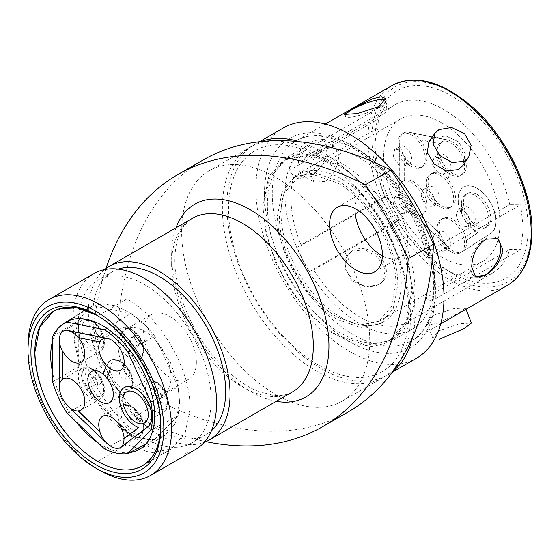<?xml version="1.0" encoding="UTF-8"?>
<svg xmlns="http://www.w3.org/2000/svg" width="560" height="560" viewBox="0 0 560 560"><rect width="100%" height="100%" fill="white"/><g stroke="black" fill="none" stroke-linecap="round" stroke-linejoin="round"><path stroke-width="0.42" stroke-dasharray="2.8 2.1" d="M67.032 413.182L93.023 398.552C86.45 388.276 81.543 377.643 78.295 366.646L52.717 382.172M93.023 398.552L130.886 434.595L104.573 448.938M145.803 444.108L154.721 439.411C147.413 440.384 139.468 438.774 130.886 434.595M154.721 439.411L178.122 415.73L153.223 428.932M153.209 400.75L178.122 386.799L179.641 402.143L177.331 382.97L170.59 362.81L146.559 326.571L131.369 313.642L115.794 305.802L101.178 303.744L88.823 307.65L77.98 320.803L74.179 341.292L82.943 379.932L106.225 415.772L121.051 428.834L136.374 437.059L150.892 439.768L163.38 436.73L175.413 423.598L179.648 402.143L178.122 415.73M52.717 336.595L78.295 320.691L78.295 366.646M124.208 387.527A22.939 13.244 -120 0 0 120.813 405.937A22.939 13.244 -120 0 0 135.772 426.062A22.939 13.244 -120 0 0 138.775 427.469L124.152 438.536A17.962 10.374 -120 0 0 124.152 438.501M103.236 374.479L106.428 365.225A17.962 10.374 -120 0 0 106.428 365.225A17.962 10.374 -120 0 0 110.292 368.599M106.96 338.359A17.962 10.374 -120 0 0 102.487 339.115A17.962 10.374 -120 0 0 99.918 341.894A17.962 10.374 -120 0 0 99.911 341.915M94.297 377.727A4.837 2.793 -120 0 0 91.875 377.489A4.837 2.793 -120 0 0 91.133 381.367A4.837 2.793 -120 0 0 94.297 385.63A4.837 2.793 -120 0 0 96.712 385.868A4.837 2.793 -120 0 0 97.454 381.99A4.837 2.793 -120 0 0 94.297 377.727M133.623 415.191A4.837 2.793 -120 0 0 131.201 414.953A4.837 2.793 -120 0 0 130.459 418.824A4.837 2.793 -120 0 0 133.623 423.087A4.837 2.793 -120 0 0 136.038 423.325A4.837 2.793 -120 0 0 136.78 419.454A4.837 2.793 -120 0 0 133.623 415.191M94.297 329.98A4.837 2.793 -120 0 0 91.875 329.742A4.837 2.793 -120 0 0 91.133 333.62A4.837 2.793 -120 0 0 94.297 337.883A4.837 2.793 -120 0 0 96.712 338.121A4.837 2.793 -120 0 0 97.454 334.243A4.837 2.793 -120 0 0 94.297 329.98M133.623 337.932A4.837 2.793 -120 0 0 131.201 337.694A4.837 2.793 -120 0 0 130.459 341.572A4.837 2.793 -120 0 0 133.623 345.828A4.837 2.793 -120 0 0 136.038 346.073A4.837 2.793 -120 0 0 136.78 342.195A4.837 2.793 -120 0 0 133.623 337.932M122.752 370.286A4.837 2.793 -120 0 0 120.33 370.048A4.837 2.793 -120 0 0 119.595 373.919A4.837 2.793 -120 0 0 122.752 378.182A4.837 2.793 -120 0 0 125.167 378.42A4.837 2.793 -120 0 0 125.909 374.549A4.837 2.793 -120 0 0 122.752 370.286M98.546 383.173L96.691 381.465L95.466 379.155L95.214 376.411L96.425 374.899L98.553 375.27L99.701 376.166L101.892 380.303L101.948 381.661L100.968 383.411L98.546 383.173M137.886 420.623L136.031 418.915L134.806 416.605L134.554 413.861L135.765 412.349L137.893 412.727L139.041 413.616L141.232 417.753L141.281 419.111L140.308 420.861L137.886 420.623M98.553 335.426L96.691 333.718L95.466 331.408L95.214 328.664L96.425 327.152L97.433 327.096L99.701 328.419L101.892 332.556L101.948 333.914L100.968 335.664L98.553 335.426M137.893 343.364L136.031 341.656L134.806 339.346L134.554 336.609L135.765 335.097L137.886 335.468L139.034 336.364L141.232 340.501L141.281 341.859L140.308 343.602L137.893 343.364M127.029 375.718L123.606 369.796L124.607 367.577L127.029 367.815L130.445 373.744L129.444 375.956L127.029 375.718M157.927 390.593A4.837 2.793 -120 0 0 155.505 390.355A4.837 2.793 -120 0 0 154.763 394.226A4.837 2.793 -120 0 0 157.927 398.489A4.837 2.793 -120 0 0 160.342 398.734A4.837 2.793 -120 0 0 161.084 394.856A4.837 2.793 -120 0 0 157.927 390.593M162.204 396.025L159.992 393.82L158.956 391.447L158.991 388.857L160.433 387.674L162.652 388.416L165.312 392.238L165.62 394.051L165.053 395.899L164.269 396.417L162.204 396.025M129.759 452.557A73.493 42.434 60 0 1 98.252 442.918M75.866 421.596A73.493 42.434 60 0 1 52.717 373.289M427.987 190.106L423.15 189.63L421.148 194.061C421.561 199.094 423.843 203.042 427.987 205.905L432.831 206.381L434.833 201.957C434.427 196.931 432.145 192.983 427.987 190.106M456.33 214.368C456.743 219.394 459.018 223.342 463.169 226.212L468.006 226.688L470.008 222.264C469.595 217.224 467.313 213.276 463.169 210.413L458.332 209.937L456.33 214.368M462.805 251.412A19.348 11.172 -120 0 0 466.375 240.226L478.107 232.638A26.81 15.477 60 0 1 477.162 232.12A26.81 15.477 60 0 1 459.648 208.502A26.81 15.477 60 0 1 463.757 187.019A26.81 15.477 60 0 1 477.162 188.349A26.81 15.477 60 0 1 494.564 211.617A26.81 15.477 60 0 1 490.945 233.212L462.609 251.524A19.348 11.172 60 0 1 462.329 251.699A19.348 11.172 60 0 1 452.655 250.74A19.348 11.172 60 0 1 447.307 246.393L409.556 210.483A19.348 11.172 60 0 1 399.707 188.237L399.658 142.387A19.348 11.172 60 0 1 403.662 132.986A19.348 11.172 60 0 1 410.256 132.573L447.986 140.147A19.348 11.172 60 0 1 452.655 141.89A19.348 11.172 60 0 1 465.297 158.942A19.348 11.172 60 0 1 462.329 174.44A19.348 11.172 60 0 1 452.655 173.481A19.348 11.172 60 0 1 450.121 171.745L447.748 179.263A19.348 11.172 60 0 1 451.458 206.794A19.348 11.172 60 0 1 441.791 205.835A19.348 11.172 60 0 1 429.149 188.79A19.348 11.172 60 0 1 432.117 173.285A19.348 11.172 60 0 1 441.791 174.244A19.348 11.172 60 0 1 443.198 175.147L445.69 167.258A19.348 11.172 60 0 1 440.244 143.892L440.433 143.78A19.348 11.172 -120 0 1 443.184 140.819A19.348 11.172 -120 0 1 448.182 140.035L447.986 140.147M447.307 246.393L447.503 246.281A19.348 11.172 -120 0 1 440.426 234.248L440.23 234.36A19.348 11.172 60 0 1 442.988 218.19A19.348 11.172 60 0 1 452.655 219.149A19.348 11.172 60 0 1 466.179 240.338L477.911 232.757A26.81 15.477 60 0 1 476.966 232.239A26.81 15.477 60 0 1 459.452 208.614A26.81 15.477 60 0 1 463.561 187.131A26.81 15.477 60 0 1 476.966 188.461A26.81 15.477 60 0 1 494.368 211.729A26.81 15.477 60 0 1 490.749 233.331L462.609 251.524M477.162 226.03A19.348 11.172 60 0 1 464.52 208.985A19.348 11.172 60 0 1 467.488 193.48A19.348 11.172 60 0 1 477.162 194.439A19.348 11.172 60 0 1 489.797 211.484A19.348 11.172 60 0 1 486.829 226.989A19.348 11.172 60 0 1 477.162 226.03M475.202 227.157L475.202 227.157A19.348 11.172 60 0 1 461.524 203.469A19.348 11.172 60 0 1 465.535 194.607A19.348 11.172 60 0 1 475.202 195.566A19.348 11.172 60 0 1 487.844 212.618A19.348 11.172 60 0 1 484.876 228.116A19.348 11.172 60 0 1 475.202 227.157L468.363 223.209A9.674 5.586 60 0 1 461.524 211.365A9.674 5.586 60 0 1 463.526 206.934A9.674 5.586 60 0 1 468.363 207.417A9.674 5.586 60 0 1 474.684 215.936A9.674 5.586 60 0 1 473.2 223.692A9.674 5.586 60 0 1 468.363 223.209L475.202 227.157M445.886 167.146A19.348 11.172 -120 0 0 450.317 171.633L447.944 179.151A19.348 11.172 -120 0 0 443.394 175.035L445.69 167.258M450.898 174.496L450.898 174.496A19.348 11.172 60 0 1 437.22 150.808A19.348 11.172 60 0 1 441.224 141.946A19.348 11.172 60 0 1 450.898 142.905A19.348 11.172 60 0 1 463.54 159.957A19.348 11.172 60 0 1 460.572 175.455A19.348 11.172 60 0 1 450.898 174.496L444.059 170.548A9.674 5.586 60 0 1 437.22 158.704A9.674 5.586 60 0 1 439.222 154.273A9.674 5.586 60 0 1 444.059 154.756A9.674 5.586 60 0 1 450.38 163.275A9.674 5.586 60 0 1 448.896 171.031A9.674 5.586 60 0 1 444.059 170.548L450.898 174.496M438.851 157.759L434.014 157.283L432.537 165.025L438.858 173.551L443.695 174.034L445.165 166.271L438.851 157.759M421.246 167.503A19.348 11.172 60 0 1 411.572 166.551L404.733 162.596A9.674 5.586 60 0 1 397.894 150.752A9.674 5.586 60 0 1 399.896 146.328A9.674 5.586 60 0 1 404.733 146.804A9.674 5.586 60 0 1 411.054 155.33A9.674 5.586 60 0 1 409.57 163.079A9.674 5.586 60 0 1 404.733 162.596L411.572 166.551A19.348 11.172 60 0 1 397.894 142.856A19.348 11.172 60 0 1 401.898 134.001A19.348 11.172 60 0 1 411.572 134.96A19.348 11.172 60 0 1 424.214 152.005A19.348 11.172 60 0 1 421.246 167.503L423.003 166.488A19.348 11.172 60 0 0 420.035 139.839L420.231 139.72A19.348 11.172 -120 0 0 413.525 133.826A19.348 11.172 -120 0 0 410.452 132.461L410.256 132.573M421.246 215.25A19.348 11.172 60 0 1 411.572 214.298L404.733 210.343A9.674 5.586 60 0 1 397.894 198.499A9.674 5.586 60 0 1 399.896 194.075A9.674 5.586 60 0 1 404.733 194.551A9.674 5.586 60 0 1 411.054 203.077A9.674 5.586 60 0 1 409.57 210.826A9.674 5.586 60 0 1 404.733 210.343L411.572 214.298A19.348 11.172 60 0 1 397.894 190.603A19.348 11.172 60 0 1 401.898 181.748A19.348 11.172 60 0 1 411.572 182.707A19.348 11.172 60 0 1 424.214 199.752A19.348 11.172 60 0 1 421.246 215.25L423.003 214.235A19.348 11.172 60 0 0 425.971 198.737A19.348 11.172 60 0 0 413.329 181.692A19.348 11.172 60 0 0 404.061 180.516L404.257 180.404A19.348 11.172 -120 0 0 403.858 180.621A19.348 11.172 -120 0 0 399.903 188.125L399.658 142.387M399.854 142.275A19.348 11.172 -120 0 0 404.236 155.848L404.04 155.96A19.348 11.172 60 0 0 413.329 165.529A19.348 11.172 60 0 0 423.003 166.488M399.511 149.821L394.674 149.338L393.197 157.08L399.518 165.613L404.355 166.089L405.825 158.326L399.511 149.821M447.503 246.281L409.556 210.483M409.752 210.371A19.348 11.172 -120 0 0 413.525 213.164A19.348 11.172 -120 0 0 420.203 215.012L440.23 234.36M399.518 197.561L394.674 197.085L393.197 204.827L399.511 213.36L404.355 213.836L405.832 206.073L399.518 197.561M450.898 251.755L450.898 251.755A19.348 11.172 60 0 1 437.22 228.06A19.348 11.172 60 0 1 441.224 219.205A19.348 11.172 60 0 1 450.898 220.164A19.348 11.172 60 0 1 463.54 237.209A19.348 11.172 60 0 1 460.572 252.714A19.348 11.172 60 0 1 450.898 251.755L444.059 247.807A9.674 5.586 60 0 1 437.22 235.956A9.674 5.586 60 0 1 439.222 231.532A9.674 5.586 60 0 1 444.059 232.008A9.674 5.586 60 0 1 450.38 240.534A9.674 5.586 60 0 1 448.896 248.283A9.674 5.586 60 0 1 444.059 247.807L450.898 251.755M438.858 235.018L434.021 234.535L432.537 242.284L438.851 250.81L443.688 251.293L445.165 243.523L438.858 235.018M440.027 206.85L440.027 206.85A19.348 11.172 60 0 1 426.349 183.155A19.348 11.172 60 0 1 430.36 174.3A19.348 11.172 60 0 1 440.027 175.259A19.348 11.172 60 0 1 452.669 192.304A19.348 11.172 60 0 1 449.701 207.809A19.348 11.172 60 0 1 440.027 206.85L433.188 202.902A9.674 5.586 60 0 1 426.349 191.058A9.674 5.586 60 0 1 428.351 186.627A9.674 5.586 60 0 1 433.188 187.11A9.674 5.586 60 0 1 439.509 195.629A9.674 5.586 60 0 1 438.025 203.378A9.674 5.586 60 0 1 433.188 202.902L440.027 206.85M441.791 122.913A82.215 47.467 60 0 1 495.502 195.363A82.215 47.467 60 0 1 482.895 261.24A82.215 47.467 60 0 1 441.791 257.173A82.215 47.467 60 0 1 388.08 184.723A82.215 47.467 60 0 1 400.68 118.839A82.215 47.467 60 0 1 441.791 122.913M395.801 283.717C396.585 248.311 368.76 200.074 337.645 183.036L315.385 175.308L296.527 178.976L283.92 193.473L279.489 216.615C278.684 252.063 306.67 300.391 337.645 317.296L359.898 325.024L378.763 321.363L391.377 306.852L395.801 283.717M337.638 335.349L365.876 345.163L389.816 340.508L405.818 322.098L411.432 292.747C412.433 247.814 377.118 186.613 337.638 164.99L309.393 155.176L285.46 159.831L269.465 178.234L263.844 207.592C262.822 252.574 298.333 313.901 337.638 335.349M341.152 162.96A104.328 60.235 60 0 1 409.304 254.891A104.328 60.235 60 0 1 393.316 338.492A104.328 60.235 60 0 1 341.152 333.326A104.328 60.235 60 0 1 273 241.395A104.328 60.235 60 0 1 288.988 157.794A104.328 60.235 60 0 1 341.152 162.96M277.536 215.488L282.114 191.576L295.141 176.582L314.65 172.788L337.645 180.782C369.761 198.373 398.566 248.199 397.754 284.851L393.176 308.763L380.149 323.757L360.654 327.544L337.645 319.55C305.543 302.05 276.668 251.951 277.536 215.488M341.152 317.527A84.98 49.063 60 0 1 285.635 242.641A84.98 49.063 60 0 1 298.662 174.545A84.98 49.063 60 0 1 341.152 178.759A84.98 49.063 60 0 1 396.669 253.645A84.98 49.063 60 0 1 383.642 321.741A84.98 49.063 60 0 1 341.152 317.527M352.135 251.146L364.952 249.739L377.804 257.152L385.21 269.283L383.46 280.637L379.043 284.62L365.596 286.909L351.932 280.672L344.855 268.1L347.529 255.374L352.135 251.146M352.366 250.817A21.973 17.325 -144.9 0 1 378.77 255.801A21.973 17.325 -144.9 0 1 383.796 280.189A21.973 17.325 -144.9 0 1 379.274 284.291A21.973 17.325 -144.9 0 1 352.87 279.307A21.973 17.325 -144.9 0 1 347.844 254.919A21.973 17.325 -144.9 0 1 352.366 250.817M345.618 114.828A21.973 4.641 -21.2 0 0 345.338 116.242A21.973 4.641 -21.2 0 0 358.05 115.752A21.973 4.641 -21.2 0 0 379.274 107.093A21.973 4.641 -21.2 0 0 386.302 100.345A21.973 4.641 -21.2 0 0 385.693 99.708M496.811 238.217A21.973 12.684 120 0 0 496.251 237.86A21.973 12.684 120 0 0 485.268 238.945A21.973 12.684 120 0 0 470.918 258.307A21.973 12.684 120 0 0 474.285 275.912A21.973 12.684 120 0 0 474.957 276.255M59.255 424.046C70.679 440.559 83.531 452.991 97.811 461.349A89.124 51.457 -120 0 0 120.12 469.539M160.874 426.104A89.124 51.457 -120 0 0 160.881 424.991L160.881 427.245M196.364 362.201A37.31 21.539 60 0 1 188.636 379.281A37.31 21.539 60 0 1 159.887 369.285A37.31 21.539 60 0 1 143.598 331.737A37.31 21.539 60 0 1 151.326 314.657A37.31 21.539 60 0 1 180.075 324.653A37.31 21.539 60 0 1 196.364 362.201M170.961 376.866A37.31 21.539 60 0 1 163.233 393.946A37.31 21.539 60 0 1 134.484 383.95A37.31 21.539 60 0 1 118.195 346.402A37.31 21.539 60 0 1 125.923 329.329A37.31 21.539 60 0 1 154.672 339.318A37.31 21.539 60 0 1 170.961 376.866M355.033 208.579A37.31 21.539 60 0 1 362.74 192.598A37.31 21.539 60 0 1 391.489 202.594A37.31 21.539 60 0 1 407.771 240.135A37.31 21.539 60 0 1 400.05 257.215A37.31 21.539 60 0 1 382.354 255.906M283.444 127.89A133 76.783 -120 0 0 255.899 188.769A133 76.783 -120 0 0 313.957 322.616A133 76.783 -120 0 0 416.444 358.246M412.524 337.33A133 76.783 -120 0 0 414.974 314.111A133 76.783 -120 0 0 299.593 141.736M260.841 141.589A133 76.783 -120 0 0 254.436 144.634A133 76.783 -120 0 0 226.891 205.52A133 76.783 -120 0 0 284.949 339.36A133 76.783 -120 0 0 387.429 374.99A133 76.783 -120 0 0 393.267 370.972M408.814 313.159A127.47 73.598 -120 0 0 318.675 157.038A127.47 73.598 -120 0 0 228.543 209.076A127.47 73.598 -120 0 0 318.675 365.197A127.47 73.598 -120 0 0 408.814 313.159M410.466 316.715A133 76.783 -120 0 0 352.408 182.875A133 76.783 -120 0 0 249.921 147.238A133 76.783 -120 0 0 222.376 208.124A133 76.783 -120 0 0 280.434 341.971A133 76.783 -120 0 0 382.921 377.601A133 76.783 -120 0 0 410.466 316.715M369.733 340.235A133 76.783 -120 0 0 311.675 206.388A133 76.783 -120 0 0 209.188 170.758A133 76.783 -120 0 0 181.643 231.644A133 76.783 -120 0 0 239.701 365.484A133 76.783 -120 0 0 342.188 401.114A133 76.783 -120 0 0 369.733 340.235M104.545 269.605A100.177 57.841 -120 0 0 88.382 312.284A100.177 57.841 -120 0 0 128.989 409.703A100.177 57.841 -120 0 0 204.26 442.316M118.188 269.15A93.961 54.25 -120 0 0 112.238 271.803A93.961 54.25 -120 0 0 92.778 314.818A93.961 54.25 -120 0 0 133.791 409.381A93.961 54.25 -120 0 0 206.199 434.553A93.961 54.25 -120 0 0 211.477 430.731M211.197 399.889A93.961 54.25 -120 0 0 170.184 305.326A93.961 54.25 -120 0 0 97.776 280.154A93.961 54.25 -120 0 0 78.316 323.169A93.961 54.25 -120 0 0 119.336 417.725A93.961 54.25 -120 0 0 191.737 442.904A93.961 54.25 -120 0 0 211.197 399.889M93.982 273.574A101.563 58.639 -120 0 0 72.947 320.068A101.563 58.639 -120 0 0 117.278 422.275A101.563 58.639 -120 0 0 195.538 449.484M160.881 424.991A89.124 51.457 -120 0 0 97.86 315.833A89.124 51.457 -120 0 0 97.811 315.805L126.959 298.977C160.643 317.464 190.736 369.705 189.98 408.135L185.143 433.153L171.521 448.875M412.412 293.307L406.714 323.064L390.509 341.705L372.883 346.626L352.226 343.238L330.337 331.849L309.064 313.439L290.248 289.583L275.443 262.178L266.084 233.905L262.871 207.032L268.562 177.282L284.767 158.634L302.379 153.72L323.015 157.087L344.939 168.483L366.219 186.9L385.056 210.791L399.805 238.077L409.192 266.392L412.412 293.307M284.97 194.271A105.707 61.033 -120 0 0 331.114 300.65A105.707 61.033 -120 0 0 412.566 328.972A105.707 61.033 -120 0 0 434.462 280.581A105.707 61.033 -120 0 0 388.318 174.202A105.707 61.033 -120 0 0 306.859 145.88A105.707 61.033 -120 0 0 284.97 194.271M425.698 253.064L509.726 204.554L520.688 204.673L523.278 228.627L520.688 249.578L509.726 249.459L425.698 297.969L431.284 301.196A105.014 60.634 -120 0 0 431.284 256.291L425.698 253.064A97.279 56.161 -120 0 0 311.073 153.181A97.279 56.161 -120 0 0 302.057 160.818L296.982 155.155A105.014 60.634 -120 0 0 288.806 170.681L293.895 176.358A97.279 56.161 -120 0 0 301.294 245.623L297.003 247.31A105.014 60.634 -120 0 0 309.435 271.6L313.719 269.92A97.279 56.161 -120 0 0 408.352 321.671A97.279 56.161 -120 0 0 425.698 297.969M313.719 269.92L397.747 221.41A97.279 56.161 -120 0 0 443.744 268.338A97.279 56.161 -120 0 0 492.38 273.154A97.279 56.161 -120 0 0 509.726 249.459M397.747 221.41L399 219.891L386.582 195.587L385.322 197.113L301.294 245.623M293.895 176.358L377.923 127.848A97.279 56.161 -120 0 0 374.955 149.198A97.279 56.161 -120 0 0 385.322 197.113M374.955 149.198L374.955 140.175A108.332 62.545 -120 0 0 451.556 272.853A108.332 62.545 -120 0 0 528.164 228.627A108.332 62.545 -120 0 0 451.556 95.949A108.332 62.545 -120 0 0 374.955 140.175M428.904 141.799L433.076 138.033L445.746 135.898L458.612 141.827L465.304 153.657L462.805 165.627M338.709 155.351L335.076 146.244L325.381 147.651C316.043 153.531 310.716 161.735 309.393 172.27L314.349 182.14L325.381 181.496C333.837 175.091 338.282 166.376 338.709 155.351M426.874 322.952L432.747 338.086L439.005 330.757L459.466 323.764L471.387 323.071M433.076 315.469L426.881 322.945L430.787 324.562L438.977 322.728L458.458 313.208L465.514 307.958L453.614 308.672L433.076 315.469M313.39 174.573L302.442 175.266L297.899 168.623L298.858 158.417L313.39 140.728L323.169 139.37L326.641 145.411L325.941 155.736L321.167 166.817L313.39 174.573M53.298 311.423L65.821 307.44M509.726 204.554A97.279 56.161 -120 0 0 395.101 104.664A97.279 56.161 -120 0 0 386.085 112.308L302.057 160.818M105.994 268.478A414.533 239.33 -120 0 0 92.393 342.405A276.36 159.558 -120 0 0 135.142 416.444L160.545 401.779A414.533 239.33 -120 0 0 348.369 411.831M92.393 342.405L117.796 327.733A276.36 159.558 -120 0 0 160.545 401.779M377.923 127.848L378.392 118.951L386.561 103.432L386.085 112.308M144.459 464.499L171.472 448.903L151.046 452.879L126.959 444.521L97.811 461.349M99.813 470.4A101.563 58.639 60 0 1 28 346.017M135.142 416.444A414.533 239.33 -120 0 0 205.961 441.63M203.007 160.048A414.533 239.33 -120 0 0 117.796 327.733M431.284 256.291L520.688 204.673M431.284 301.196L520.688 249.578M309.435 271.6L399 219.891M297.003 247.31L386.582 195.587M296.982 155.155L386.561 103.432M288.806 170.681L378.392 118.951M97.811 315.805L96.887 315.28M423.003 214.235A19.348 11.172 60 0 1 420.007 215.124M404.061 180.516L404.04 155.96M420.035 139.839L440.244 143.892M440.426 234.248L420.203 215.012M404.257 180.404L404.236 155.848M420.231 139.72L440.433 143.78M410.452 132.461L448.182 140.035M52.717 340.396A73.493 42.434 60 0 1 62.055 324.835M98.973 316.561A89.124 51.457 60 0 1 160.559 419.559M103.432 374.367A17.962 10.367 60 0 1 107.128 378.224A17.962 10.374 -120 0 0 103.432 374.367L103.432 374.367A17.962 10.374 -120 0 0 103.306 374.262M102.396 339.192A17.941 10.36 60 0 1 102.494 339.136A17.941 10.36 60 0 1 107.548 338.478M99.918 341.894L78.162 337.631M59.437 339.388L59.437 387.135M68.215 406.154L107.541 443.611M178.122 386.799L154.721 336.119L130.025 350.427M106.862 328.286L130.886 313.425C139.461 319.144 147.406 326.704 154.721 336.119M130.886 313.425L93.023 305.781L70.245 320.089M78.295 320.691L88.984 307.846L93.023 305.781M91.021 368.907A17.962 10.374 -120 0 0 82.04 368.011A17.962 10.374 -120 0 0 79.282 382.41A17.962 10.374 -120 0 0 91.021 398.237A17.962 10.374 -120 0 0 100.002 399.126A17.962 10.374 -120 0 0 102.753 384.734A17.962 10.374 -120 0 0 91.021 368.907M130.347 406.364A17.962 10.374 -120 0 0 121.366 405.475A17.962 10.374 -120 0 0 118.608 419.867A17.962 10.374 -120 0 0 130.347 435.694A17.962 10.374 -120 0 0 139.328 436.59A17.962 10.374 -120 0 0 142.079 422.191A17.962 10.374 -120 0 0 130.347 406.364M91.021 321.153A17.962 10.374 -120 0 0 82.04 320.264A17.962 10.374 -120 0 0 79.282 334.663A17.962 10.374 -120 0 0 91.021 350.49A17.962 10.374 -120 0 0 100.002 351.379A17.962 10.374 -120 0 0 102.753 336.987A17.962 10.374 -120 0 0 91.021 321.153M130.347 329.105A17.962 10.374 -120 0 0 121.366 328.216A17.962 10.374 -120 0 0 118.608 342.608A17.962 10.374 -120 0 0 130.347 358.442A17.962 10.374 -120 0 0 139.328 359.331A17.962 10.374 -120 0 0 142.079 344.939A17.962 10.374 -120 0 0 130.347 329.105M119.476 361.459A17.962 10.374 -120 0 0 110.495 360.57A17.962 10.374 -120 0 0 107.737 374.962A17.962 10.374 -120 0 0 119.476 390.796A17.962 10.374 -120 0 0 128.457 391.685A17.962 10.374 -120 0 0 131.208 377.286A17.962 10.374 -120 0 0 119.476 361.459M92.946 369.656A15.68 9.051 -120 0 0 81.858 376.061A15.68 9.051 -120 0 0 92.946 395.262A15.68 9.051 -120 0 0 104.027 388.864A15.68 9.051 -120 0 0 92.946 369.656M132.272 407.12A15.68 9.051 -120 0 0 121.184 413.518A15.68 9.051 -120 0 0 132.272 432.719A15.68 9.051 -120 0 0 143.353 426.321A15.68 9.051 -120 0 0 132.272 407.12M92.946 321.909A15.68 9.051 -120 0 0 81.858 328.314A15.68 9.051 -120 0 0 92.946 347.515A15.68 9.051 -120 0 0 104.027 341.11A15.68 9.051 -120 0 0 92.946 321.909M132.272 329.861A15.68 9.051 -120 0 0 121.184 336.259A15.68 9.051 -120 0 0 132.272 355.467A15.68 9.051 -120 0 0 143.353 349.062A15.68 9.051 -120 0 0 132.272 329.861M121.401 362.215A15.68 9.051 -120 0 0 110.313 368.613A15.68 9.051 -120 0 0 121.401 387.821A15.68 9.051 -120 0 0 132.489 381.416A15.68 9.051 -120 0 0 121.401 362.215M154.651 381.766A17.962 10.374 -120 0 0 145.67 380.877A17.962 10.374 -120 0 0 142.912 395.269A17.962 10.374 -120 0 0 154.651 411.103A17.962 10.374 -120 0 0 163.632 411.992A17.962 10.374 -120 0 0 166.383 397.593A17.962 10.374 -120 0 0 154.651 381.766M156.576 382.522A15.68 9.051 -120 0 0 145.488 388.92A15.68 9.051 -120 0 0 156.576 408.128A15.68 9.051 -120 0 0 167.664 401.723A15.68 9.051 -120 0 0 156.576 382.522M391.916 85.603A115.381 66.612 -120 0 0 368.018 138.425A115.381 66.612 -120 0 0 418.383 254.534A115.381 66.612 -120 0 0 507.297 285.446M371.931 138.425A112.616 65.016 60 0 1 451.556 92.449A112.616 65.016 60 0 1 531.188 230.377A112.616 65.016 60 0 1 451.556 276.353A112.616 65.016 60 0 1 371.931 138.425M276.199 401.317A111.237 64.218 60 0 1 171.626 255.192A111.237 64.218 60 0 1 176.022 227.801M171.626 264.222A100.177 57.841 -120 0 0 215.355 365.036A100.177 57.841 -120 0 0 292.558 391.874C287.42 394.989 280.833 396.137 272.783 395.311L256.48 390.67C244.706 385.553 232.953 376.957 221.207 364.903C193.739 337.022 174.335 292.145 174.867 259.707C175.182 244.433 178.262 233.114 184.107 225.757L192.374 218.358A100.177 57.841 -120 0 0 171.626 264.222M272.265 193.704A115.381 66.612 -120 0 0 322.63 309.82A115.381 66.612 -120 0 0 411.544 340.732A115.381 66.612 -120 0 0 435.435 287.91A115.381 66.612 -120 0 0 385.077 171.801A115.381 66.612 -120 0 0 296.163 140.889A115.381 66.612 -120 0 0 272.265 193.704M264.453 193.704A120.904 69.804 -120 0 0 349.944 341.789A120.904 69.804 -120 0 0 435.435 292.425A120.904 69.804 -120 0 0 349.944 144.347A120.904 69.804 -120 0 0 264.453 193.704M81.123 410.025L100.002 399.126C103.642 397.264 105.021 392.875 104.139 385.973C102.284 378.315 98.371 372.582 92.4 368.767C87.353 366.562 83.902 366.31 82.04 368.011L63.161 378.91M120.449 447.489L139.328 436.59C142.968 434.721 144.347 430.339 143.472 423.43C141.617 415.779 137.697 410.039 131.726 406.224C126.679 404.019 123.228 403.767 121.366 405.475L102.487 416.374M81.123 362.278L100.002 351.379C103.642 349.517 105.021 345.128 104.139 338.226C102.284 330.568 98.371 324.835 92.4 321.02C87.353 318.815 83.902 318.563 82.04 320.264L63.161 331.163M120.449 370.23L139.328 359.331C142.968 357.462 144.347 353.08 143.472 346.178C141.617 338.52 137.697 332.787 131.726 328.972C126.679 326.76 123.228 326.515 121.366 328.216L102.487 339.115M109.578 402.584L128.457 391.685C132.097 389.816 133.476 385.434 132.601 378.532C130.746 370.874 126.833 365.134 120.855 361.319C115.808 359.114 112.357 358.862 110.495 360.57L91.616 371.469M144.557 423.003L163.632 411.992C167.272 410.123 168.651 405.741 167.776 398.839C165.921 391.181 162.008 385.448 156.03 381.633C150.983 379.421 147.532 379.176 145.67 380.877L126.595 391.888M96.131 375.032L91.875 377.489M135.471 412.489L131.201 414.953M96.131 327.285L91.875 329.742M135.471 335.23L131.201 337.694M124.607 367.577L120.33 370.048M159.782 387.884L155.505 390.355M138.635 449.792L163.38 436.73M87.619 310.926C126.448 325.276 161.455 380.184 160.811 423.906L159.915 436.149M465.535 194.607L467.488 193.48M461.524 211.365L461.524 203.469M458.332 209.937L463.526 206.934M441.224 141.946L443.184 140.819M437.22 158.704L437.22 150.808M434.014 157.283L439.222 154.273M401.898 134.001L403.662 132.986M397.894 150.752L397.894 142.856M394.674 149.338L399.896 146.328M401.898 181.748L403.858 180.621M397.894 198.499L397.894 190.603M394.674 197.085L399.896 194.075M441.224 219.205L442.988 218.19M437.22 235.956L437.22 228.06M434.021 234.535L439.222 231.532M430.36 174.3L432.117 173.285M426.349 191.058L426.349 183.155M423.15 189.63L428.351 186.627M482.895 261.24L378.763 321.363M389.816 340.508L393.316 338.492M295.141 176.582L298.662 174.545M383.796 280.189L383.474 280.651M386.302 100.345L385.588 98.497M496.251 237.86L497.462 238.56M163.233 393.946L188.636 379.281M374.647 271.887L400.05 257.215M259.441 141.75L254.436 144.634M249.921 147.238L209.188 170.758M112.238 271.803L97.776 280.154M412.566 328.972L390.509 341.705M443.744 268.338L451.556 272.853M325.332 124.047L296.163 140.889C316.806 127.134 358.666 141.89 390.488 181.251C416.857 212.59 434.175 256.592 433.818 290.171C433.062 315.938 425.635 332.794 411.544 340.732L440.706 323.89M302.442 175.266L314.349 182.14M323.169 139.37L335.076 146.244M466.032 309.274L465.521 307.958M395.101 104.664L311.073 153.181M492.38 273.154L408.352 321.671M306.859 145.88L284.767 158.634M171.57 448.966L142.422 465.787M206.199 434.553L191.737 442.904M382.921 377.601L342.188 401.114M392.434 372.106L387.429 374.99M337.337 207.263L362.74 192.598M125.923 329.329L151.326 314.657M97.86 315.833L95.907 314.706M474.285 275.912L475.496 276.612M345.338 116.242L344.624 114.387M347.844 254.919L347.529 255.374M380.149 323.757L383.642 321.741M285.46 159.831L288.988 157.794M400.68 118.839L296.527 178.976M432.831 206.381L438.025 203.378M449.701 207.809L451.458 206.794M443.688 251.293L448.896 248.283M460.572 252.714L462.329 251.699M404.355 213.836L409.57 210.826M404.355 166.089L409.57 163.079M443.695 174.034L448.896 171.031M460.572 175.455L462.329 174.44M468.006 226.688L473.2 223.692M484.876 228.116L486.829 226.989M65.156 322.525L88.823 307.65M164.619 396.263L160.342 398.734M129.444 375.956L125.167 378.42M140.308 343.602L136.038 346.073M100.968 335.664L96.712 338.121M140.308 420.861L136.038 423.325M100.968 383.411L96.712 385.868M68.32 320.852L88.984 307.839"/><path stroke-width="0.84" d="M68.019 406.266L107.345 443.723A17.962 10.374 60 0 1 99.771 431.627L78.078 410.97A17.962 10.374 60 0 1 71.946 409.248A17.962 10.374 60 0 1 68.019 406.266L68.215 406.154A17.962 10.374 -120 0 1 59.437 387.135L59.241 387.247A17.962 10.374 60 0 1 62.678 379.204L62.874 351.407A17.962 10.374 -120 0 0 72.142 361.389A17.962 10.374 -120 0 0 81.123 362.278A17.962 10.374 -120 0 0 78.505 337.701M99.771 431.627L78.274 410.858A17.962 10.374 -120 0 0 81.123 410.025A17.962 10.374 -120 0 0 83.874 395.633A17.962 10.374 -120 0 0 72.142 379.806A17.962 10.374 -120 0 0 63.161 378.91A17.962 10.374 -120 0 0 62.874 379.085M107.345 443.723L107.541 443.611A17.962 10.374 -120 0 0 111.468 446.6A17.962 10.374 -120 0 0 120.449 447.489A17.962 10.374 -120 0 0 121.072 447.076L148.036 426.671A22.939 13.244 -120 0 0 150.521 408.065A22.939 13.244 -120 0 0 135.772 388.605A22.939 13.244 -120 0 0 124.299 387.471A22.939 13.244 -120 0 0 124.208 387.527M124.152 438.501A17.962 10.374 -120 0 0 111.468 417.263A17.962 10.374 -120 0 0 102.487 416.374A17.962 10.374 -120 0 0 99.967 431.515M135.576 426.174A22.939 13.244 -120 0 0 138.579 427.588L123.956 438.648A17.962 10.374 60 0 1 120.876 447.188L147.84 426.783A22.939 13.244 -120 0 0 150.325 408.177A22.939 13.244 -120 0 0 135.576 388.717A22.939 13.244 -120 0 0 124.11 387.583A22.939 13.244 -120 0 0 120.589 405.965A22.939 13.244 -120 0 0 135.576 426.174M62.678 379.204L62.874 351.407M62.678 351.519A17.962 10.374 60 0 1 59.241 339.5L59.437 339.388A17.962 10.374 -120 0 1 63.161 331.163A17.962 10.374 -120 0 1 68.222 330.505L68.026 330.624A17.962 10.374 60 0 1 71.946 332.171A17.962 10.374 60 0 1 78.162 337.631L99.939 341.894A17.941 10.36 60 0 1 102.396 339.192M110.096 368.697A17.941 10.36 60 0 1 106.239 365.33L103.236 374.479A17.962 10.367 60 0 1 106.932 378.336L110.292 368.585A17.962 10.374 -120 0 0 111.468 369.341A17.962 10.374 -120 0 0 120.449 370.23A17.962 10.374 -120 0 0 123.2 355.838A17.962 10.374 -120 0 0 111.468 340.004A17.962 10.374 -120 0 0 106.96 338.359L68.222 330.505M99.911 341.915A17.962 10.374 -120 0 0 106.421 365.218L106.239 365.33M103.306 374.262A17.962 10.374 -120 0 0 100.597 372.358A17.962 10.374 -120 0 0 91.616 371.469A17.962 10.374 -120 0 0 88.858 385.861A17.962 10.374 -120 0 0 100.597 401.695A17.962 10.374 -120 0 0 109.578 402.584A17.962 10.374 -120 0 0 107.135 378.224L110.292 368.599A17.941 10.36 60 0 1 106.435 365.211M135.576 392.777A17.962 10.374 -120 0 0 126.595 391.888A17.962 10.374 -120 0 0 123.837 406.287A17.962 10.374 -120 0 0 135.576 422.114A17.962 10.374 -120 0 0 144.557 423.003A17.962 10.374 -120 0 0 147.308 408.611A17.962 10.374 -120 0 0 135.576 392.777M62.055 324.835A73.493 42.434 60 0 1 65.156 322.525A73.493 42.434 60 0 1 122.059 341.194A73.493 42.434 60 0 1 154.665 415.702A73.493 42.434 60 0 1 138.635 449.792A73.493 42.434 60 0 1 129.759 452.557M98.252 442.918A73.493 42.434 60 0 1 75.866 421.596M52.717 373.289A73.493 42.434 60 0 1 50.729 355.698A73.493 42.434 60 0 1 52.717 340.396M96.887 315.28L77.014 307.881L59.255 308.728L65.821 307.44A89.124 51.457 -120 0 0 53.298 311.423A89.124 51.457 -120 0 0 34.839 352.219A89.124 51.457 -120 0 0 65.821 432.768L59.255 424.046A89.124 51.457 60 0 0 142.268 465.766L144.459 464.499M65.821 432.768C45.976 406.721 35.672 379.862 34.895 352.184L39.683 327.117L53.319 311.409M160.559 419.559A89.124 51.457 60 0 1 160.727 424.97A89.124 51.457 60 0 1 159.915 436.149A89.124 51.457 60 0 1 142.268 465.766M379.043 106.498L385.581 98.504L381.423 96.754L372.75 98.714L352.135 108.899L344.624 114.387L357.238 113.617L379.043 106.498M385.693 99.708A21.973 4.641 -21.2 0 0 352.366 109.494A21.973 4.641 -21.2 0 0 345.618 114.828M502.761 249.046L497.462 238.56L485.73 239.211C476.791 246.022 472.108 255.276 471.688 266.987L475.496 276.612L485.73 275.093C495.656 268.884 501.326 260.204 502.761 249.046M474.957 276.255A21.973 12.684 120 0 0 485.268 274.827A21.973 12.684 120 0 0 499.464 255.983A21.973 12.684 120 0 0 496.811 238.217M120.12 469.539A89.124 51.457 -120 0 0 142.422 465.787A89.124 51.457 -120 0 0 160.874 426.104M160.881 427.245A91.889 53.053 60 0 1 95.907 464.758A91.889 53.053 60 0 1 30.933 352.219A91.889 53.053 60 0 1 95.907 314.706A91.889 53.053 60 0 1 160.881 427.245M163.814 428.939A96.033 55.447 -120 0 0 95.907 311.325A96.033 55.447 -120 0 0 28 350.525L28 346.017A101.563 58.639 60 0 1 49.035 299.523A101.563 58.639 60 0 1 127.295 326.732A101.563 58.639 60 0 1 171.626 428.939A101.563 58.639 60 0 1 150.598 475.433A101.563 58.639 60 0 1 99.813 470.4L95.907 468.146A96.033 55.447 -120 0 0 163.814 428.939M382.354 255.906A37.31 21.539 60 0 1 355.012 209.678A37.31 21.539 60 0 1 355.033 208.579M382.368 254.807A37.31 21.539 60 0 1 374.647 271.887A37.31 21.539 60 0 1 345.891 261.891A37.31 21.539 60 0 1 329.609 224.343A37.31 21.539 60 0 1 337.337 207.263A37.31 21.539 60 0 1 366.086 217.259A37.31 21.539 60 0 1 382.368 254.807M392.434 372.106L416.444 358.246A133 76.783 -120 0 0 443.989 297.36A133 76.783 -120 0 0 385.931 163.52A133 76.783 -120 0 0 283.444 127.89L259.441 141.75M299.593 141.736A133 76.783 -120 0 0 260.841 141.589M204.26 442.316A100.177 57.841 -120 0 0 209.307 439.936A100.177 57.841 -120 0 0 230.055 394.079A100.177 57.841 -120 0 0 186.326 293.258A100.177 57.841 -120 0 0 109.13 266.42A100.177 57.841 -120 0 0 104.545 269.605M211.477 430.731A93.961 54.25 -120 0 0 225.659 391.538A93.961 54.25 -120 0 0 188.272 300.958A93.961 54.25 -120 0 0 118.188 269.15M150.598 475.433L195.538 449.484A101.563 58.639 -120 0 0 216.573 402.99A101.563 58.639 -120 0 0 172.242 300.783A101.563 58.639 -120 0 0 93.982 273.574L49.035 299.523M468.706 157.227L471.135 145.348L464.478 133.518L451.619 127.512L439.005 129.598L434.826 133.378L433.09 144.207L440.034 155.687L452.214 162.589L464.373 161.196L468.706 157.227L462.805 165.627L458.458 169.61L446.348 170.961L434.203 164.003L427.224 152.544L428.904 141.799L434.812 133.364M466.032 309.274L471.387 323.071L464.373 328.454L439.082 339.36M28 350.525A96.033 55.447 -120 0 0 95.907 468.146M205.961 441.63A414.533 239.33 -120 0 0 322.966 426.496A414.533 239.33 -120 0 0 408.17 258.804A276.36 159.558 -120 0 0 365.428 184.765A414.533 239.33 -120 0 0 177.604 174.713A414.533 239.33 -120 0 0 105.994 268.478M408.17 258.804L433.573 244.139A276.36 159.558 -120 0 0 390.831 170.1A414.533 239.33 -120 0 0 203.007 160.048L177.604 174.713M365.428 184.765L390.831 170.1M322.966 426.496L348.369 411.831A414.533 239.33 -120 0 0 433.573 244.139M393.267 370.972A133 76.783 -120 0 0 412.524 337.33M59.255 308.728A89.124 51.457 60 0 1 87.619 310.926A89.124 51.457 60 0 1 98.973 316.561M99.743 342.006A17.941 10.36 60 0 1 102.298 339.248A17.941 10.36 60 0 1 107.352 338.59L106.96 338.359M107.352 338.59L68.026 330.624M59.241 339.5L59.241 387.247M104.573 329.7L67.032 322.112A73.234 42.28 -120 0 0 63.182 324.086A73.234 42.28 -120 0 0 52.717 336.595L52.717 382.172A73.234 42.28 -120 0 0 67.032 413.182L104.573 448.938A73.234 42.28 -120 0 0 127.729 453.621L150.927 430.143A73.234 42.28 -120 0 0 150.927 402.031L127.729 351.757A73.234 42.28 -120 0 0 104.573 329.7L106.862 328.286M150.927 402.031L153.209 400.75M153.223 428.932L150.927 430.143M130.025 350.427L127.729 351.757M70.245 320.089L67.032 322.112M127.729 453.621L145.803 444.108M531.188 232.631A115.381 66.612 -120 0 0 480.83 116.515A115.381 66.612 -120 0 0 391.916 85.603C415.933 73.381 443.898 81.508 475.804 109.984C508.662 140.483 532.525 192.115 532 231.504C531.552 257.838 523.313 275.821 507.297 285.446A115.381 66.612 -120 0 0 531.188 232.631M176.022 227.801A111.237 64.218 60 0 1 263.424 218.645A111.237 64.218 60 0 1 328.937 346.017A111.237 64.218 60 0 1 276.199 401.317M209.307 439.936L292.558 391.874A100.177 57.841 -120 0 0 313.306 346.017A100.177 57.841 -120 0 0 269.577 245.196A100.177 57.841 -120 0 0 192.374 218.358L109.13 266.42M391.916 85.603L325.332 124.047M507.297 285.446L440.706 323.89M63.182 324.086L68.32 320.852"/></g></svg>
